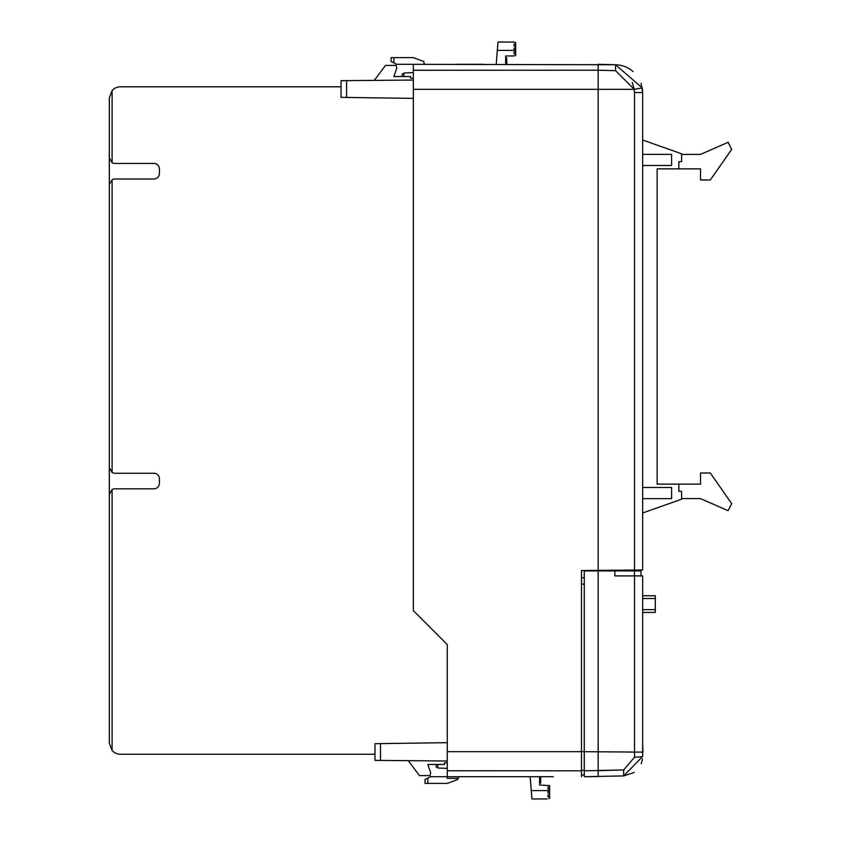 <?xml version="1.0" encoding="UTF-8"?>
<svg xmlns="http://www.w3.org/2000/svg" width="841" height="841" viewBox="0 0 841 841"><rect width="100%" height="100%" fill="white"/><g stroke="black" fill="none" stroke-linecap="round" stroke-linejoin="round"><path stroke-width="1.26" d="M642.661 575.906L642.661 756.448L623.696 775.917L584.253 776.706L584.253 770.808L623.696 769.935L598.161 770.671L598.161 570.902L614.845 570.902L614.845 575.906L642.661 575.906M642.661 743.801L642.934 752.138L584.253 751.675L584.253 770.808M459.501 776.706L457.84 778.367L447.265 778.367L447.265 644.553L413.341 610.629L413.341 64.578M393.872 62.907L391.097 61.519L391.097 57.619L393.872 57.619L393.872 62.907L396.658 64.294L615.58 64.757L642.272 87.948L634.261 89.325L598.161 89.325L598.161 570.377L581.478 570.524L581.478 751.675L584.253 751.675L584.253 570.902L598.161 570.902M581.478 770.314L584.253 770.314L584.253 775.034L581.478 775.034L584.253 775.034M584.253 776.706L598.161 776.579L598.161 770.671M634.282 772.448L623.696 775.917L623.696 769.935L634.534 757.163A8.347 0.715 0 0 0 642.661 756.448M641.231 763.754L642.482 759.055M614.845 570.902L640.989 570.902L640.989 575.906M346.597 97.44L341.036 97.367L341.036 80.683L346.597 80.631L346.597 97.44L413.341 98.376M346.597 80.631L413.341 80.053M380.521 760.422L374.96 760.38L374.96 743.686L380.521 743.612L380.521 760.422L447.265 761.01M380.521 743.612L447.265 742.677M413.341 72.641L404.405 72.957L402.219 74.061L402.219 76.531M436.143 764.469L436.143 766.939L438.329 768.043L447.265 768.359M457.84 778.367L457.84 779.092A0.557 0.557 0 0 1 457.472 779.618L447.265 783.381L425.02 783.381L425.02 779.481L430.581 776.706L456.726 776.706M601.641 64.389L598.161 64.294L598.161 70.192L413.341 70.255M598.151 64.294L615.58 64.757A27.806 27.806 0 0 1 633.052 71.527M632.222 82.46L634.261 89.325L642.272 87.948L642.661 92.552L641.084 83.322M634.534 570.061L634.534 92.552L642.661 92.552L642.661 569.988L598.161 570.377M548.101 776.706L552.947 776.706M553.231 776.706L447.265 776.706M447.265 770.755L581.478 770.808L581.478 751.675L447.265 751.675M581.478 770.808L581.478 776.706M413.341 89.325L598.161 89.325L598.161 70.192L615.58 70.686L634.261 89.325L634.534 92.552M584.253 577.756L581.478 577.756M393.872 57.619L413.341 57.619L423.549 61.382A0.557 0.557 0 0 1 423.906 61.908L423.906 62.633A1.671 1.671 0 0 0 425.578 64.294M427.806 778.093L427.806 783.381M447.265 762.798L444.49 762.798L444.49 764.469L427.806 764.469L430.718 772.805L430.024 775.591L419.459 775.591L408.894 761.494A5.561 5.561 0 0 1 408.369 760.663M548.784 797.005L549.615 797.005L549.615 794.503L547.954 795.06L547.954 796.721L547.954 795.06M547.954 792.832L549.615 793.389L549.615 790.603L547.954 791.16L547.954 792.832L547.954 791.16M547.049 798.95L531.933 798.95L531.26 790.603L549.615 790.603L549.615 786.987L548.784 786.987M540.71 776.706L540.71 783.097L539.596 783.097M549.615 793.389L549.615 794.503M549.615 797.279L547.954 796.721L549.615 797.279L549.615 798.393L548.805 798.666M549.615 789.499L547.954 788.942L547.954 787.271L549.615 786.713L549.615 785.599L539.596 785.042L539.596 776.706M540.71 779.891L539.596 779.891M540.71 780.963L539.596 780.963M540.71 781.699L539.596 781.699M540.71 782.351L539.596 782.351M540.71 782.845L539.596 782.845M547.954 788.942L547.954 787.271M490.65 776.706L517.909 776.706M530.145 776.706L531.26 790.603M374.413 80.389A5.561 5.561 0 0 1 374.96 79.506L385.525 65.409L396.1 65.409L396.794 68.195L393.872 76.531L410.555 76.531L410.555 78.202L413.341 78.202M514.85 54.013L515.691 54.013L515.691 51.501L514.019 52.058L514.019 53.729L514.019 52.058M496.211 64.294L497.336 50.397L515.691 50.397L515.691 47.611L514.019 48.168L514.019 49.84L515.691 50.397L515.691 51.501M514.019 45.94L514.019 44.279L514.019 45.94L515.691 46.497L515.691 43.995L514.85 43.995M506.787 57.903L505.672 57.903L506.787 57.903L506.787 64.294M506.787 57.987L505.672 57.987L506.787 57.976M514.881 42.334L513.115 42.05L515.691 42.607L515.691 43.721L514.019 44.279L515.691 43.721M515.691 46.497L515.691 47.611M514.019 49.84L514.019 48.168M506.787 58.029L505.672 58.029M506.787 63.338L505.672 63.338M497.336 50.397L497.998 42.05L513.115 42.05M514.019 53.729L515.691 54.287L515.691 55.401L514.019 55.958L505.672 55.958L505.672 64.294M456.726 64.294L483.974 64.294M642.661 512.989L681.609 499.207L681.609 491.365L678.834 491.365L678.834 484.132L700.521 484.132L700.521 473.01L710.33 473.01L731.67 503.622L728.159 510.718L700.521 498.597L681.609 498.597M681.609 154.408L700.521 154.408L728.159 142.287L731.67 149.372L710.33 179.985L700.521 179.985L700.521 168.862L678.834 168.862L678.834 161.63L681.609 161.63L681.609 153.798L642.661 140.005M678.834 484.132L657.136 484.132L657.136 168.862L678.834 168.862M642.661 165.477L671.602 165.477L671.602 154.355L642.661 154.355M642.661 487.517L671.602 487.517L671.602 498.65L642.661 498.65M657.136 484.132L657.136 168.862M109.33 153.094L109.33 668.143M112.105 90.565L109.33 97.924L109.33 157.877L112.105 162.691L112.105 90.565A11.122 11.122 0 0 1 120.452 86.802L341.036 86.802M112.105 162.691A5.561 5.561 0 0 0 114.891 163.438L153.861 163.438A5.561 5.561 0 0 1 159.422 168.999L159.422 173.446A5.561 5.561 0 0 1 153.861 179.007L114.891 179.007A5.561 5.561 0 0 0 112.105 179.753L109.33 184.568L109.33 467.68L112.105 472.495L112.105 179.753M112.105 472.495A5.561 5.561 0 0 0 114.891 473.241L153.861 473.241A5.561 5.561 0 0 1 159.422 478.802L159.422 483.249A5.561 5.561 0 0 1 153.861 488.81L114.891 488.81A5.561 5.561 0 0 0 112.105 489.557L109.33 494.382L109.33 743.129L112.105 750.487L112.105 489.557M112.105 750.487A11.122 11.122 0 0 0 120.452 754.261L374.96 754.261M642.661 595.754L655.286 595.754L655.286 612.437L642.661 612.437M634.534 757.163L634.534 575.906M634.492 570.902L634.492 575.906M403.88 73.22L403.88 76.531M437.814 764.469L437.814 767.78M584.253 584.148L581.478 584.148M615.58 64.757L615.58 70.686M655.286 609.651L642.661 609.651M655.286 598.529L642.661 598.529"/></g></svg>
